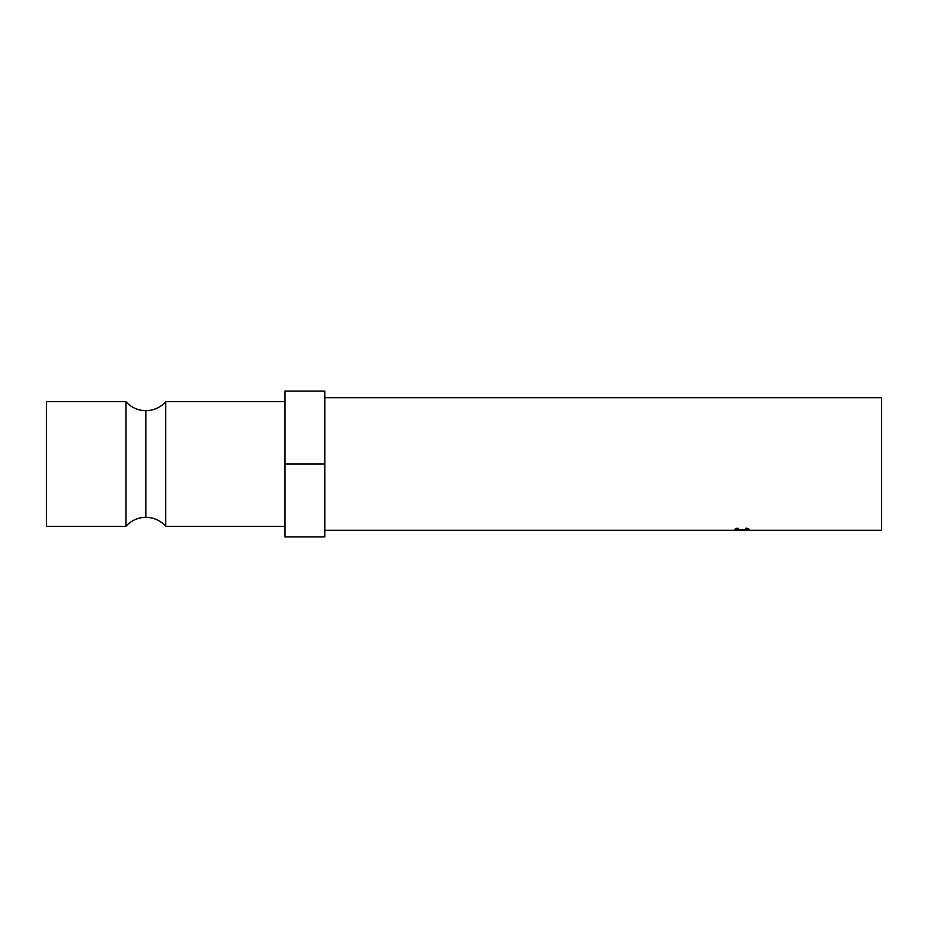 <?xml version="1.0" encoding="UTF-8"?>
<svg xmlns="http://www.w3.org/2000/svg" width="928" height="928" viewBox="0 0 928 928"><rect width="100%" height="100%" fill="white"/><g stroke="black" fill="none" stroke-linecap="round" stroke-linejoin="round"><path stroke-width="1.39" d="M125.941 526.304L125.941 401.696A26.518 26.518 0 0 0 145.824 410.663L145.824 517.337A26.518 26.518 0 0 0 125.941 526.304A26.518 26.518 0 0 1 165.718 526.304L285.024 526.304L165.718 526.304A26.518 26.518 0 0 0 145.824 517.337L145.824 410.663A26.518 26.518 0 0 1 125.941 401.696L46.4 401.696L46.4 526.304L125.941 526.304L125.941 401.696L46.4 401.696L46.4 526.304L125.941 526.304M749.024 530.282L881.6 530.282L881.6 397.718L324.8 397.718L881.6 397.718L881.6 530.282L749.024 530.282M747.585 530.282L742.191 530.282L747.585 530.282M742.191 530.271L740.753 530.271L742.191 530.282M740.753 530.282L736.438 530.282L740.753 530.282M736.438 530.271L734.999 530.271L736.438 530.282M734.999 530.282L324.8 530.282L734.999 530.282M736.902 528.252L738.421 528.392L736.113 529.285L737.737 529.969L747.562 529.737L747.806 529.146L745.613 528.392L746.448 528.113L749.383 529.389L736.681 530.05L734.64 529.401L736.902 528.252M165.718 401.696A26.518 26.518 0 0 1 145.824 410.663A26.518 26.518 0 0 0 165.718 401.696L165.718 526.304L165.718 401.696L285.024 401.696L165.718 401.696M324.8 391.082L285.024 391.082L324.8 391.082L324.8 464L285.024 464L285.024 391.082L285.024 464L324.8 464L324.8 536.918L285.024 536.918L285.024 464L285.024 536.918L324.8 536.918L324.8 391.082M736.078 528.473L736.078 529.412L738.421 528.392L734.64 529.401L741.936 530.201L749.383 529.389L746.448 528.113L745.613 528.392L747.945 529.389L742.029 530.132L736.078 529.412L736.078 528.473M747.945 528.484L747.945 529.389L747.945 528.484"/></g></svg>
